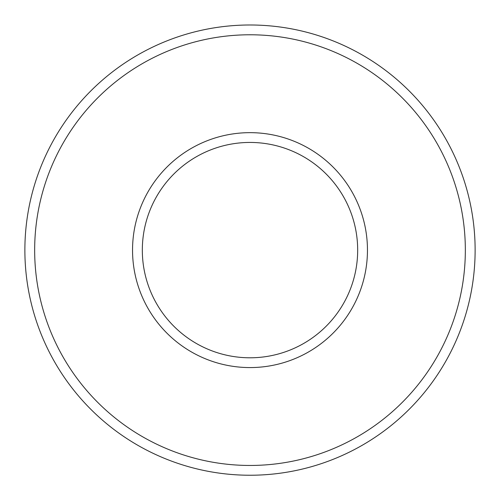 <?xml version="1.0" encoding="UTF-8"?>
<svg xmlns="http://www.w3.org/2000/svg" width="500" height="500" viewBox="0 0 500 500"><rect width="100%" height="100%" fill="white"/><g stroke="black" fill="none" stroke-linecap="round" stroke-linejoin="round"><path stroke-width="0.75" d="M197.431 156.15A107.669 107.669 0 0 0 194.906 342.625A107.669 107.669 0 0 0 357.663 251.575A107.669 107.669 0 0 0 197.431 156.15M194.944 146.363A117.456 117.456 0 0 0 189.156 350.588A117.456 117.456 0 0 0 367.413 253.444A117.456 117.456 0 0 0 194.944 146.363M102.206 93.506A215.338 215.338 0 0 0 188.269 456.419A215.338 215.338 0 0 0 459.525 200.425A215.338 215.338 0 0 0 102.206 93.506M401.637 83.719A225.125 225.125 0 0 1 412.537 405.881A225.125 225.125 0 0 1 90.206 408.694A225.125 225.125 0 0 1 95.487 86.388A225.125 225.125 0 0 1 401.637 83.719"/></g></svg>
